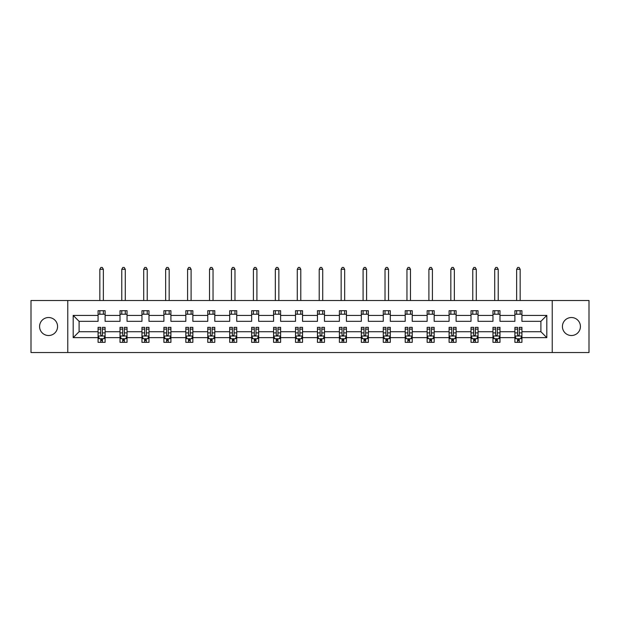 <?xml version="1.0" encoding="UTF-8"?>
<svg xmlns="http://www.w3.org/2000/svg" width="620" height="620" viewBox="0 0 620 620"><rect width="100%" height="100%" fill="white"/><g stroke="black" fill="none" stroke-linecap="round" stroke-linejoin="round"><path stroke-width="0.93" d="M571.423 317.525A8.998 8.998 0 0 0 562.425 326.523A8.998 8.998 0 0 0 571.423 335.521A8.998 8.998 0 0 0 580.421 326.523A8.998 8.998 0 0 0 571.423 317.525M48.577 317.525A8.998 8.998 0 0 0 39.579 326.523A8.998 8.998 0 0 0 48.577 335.521A8.998 8.998 0 0 0 57.575 326.523A8.998 8.998 0 0 0 48.577 317.525M552.226 352.54L589 352.54L589 300.506L552.226 300.506L552.226 352.54L67.774 352.54L67.774 300.506L31 300.506L31 352.54L67.774 352.54M521.924 337.637L521.924 331.723L540.904 331.723L546.809 337.637L521.924 337.637L521.924 342.341L519.25 342.341L519.25 338.76M552.226 300.506L67.774 300.506M514.894 337.637L499.983 337.637L499.983 331.723L514.894 331.723L514.894 342.341L521.924 342.341L521.924 338.59L520.599 338.59M499.983 337.637L499.983 342.341L497.31 342.341L497.31 338.76M492.954 337.637L478.043 337.637L478.043 331.723L492.954 331.723L492.954 342.341L499.983 342.341L499.983 338.59L498.666 338.59M478.043 337.637L478.043 342.341L475.377 342.341L475.377 338.76M471.014 337.637L456.111 337.637L456.111 331.723L471.014 331.723L471.014 342.341L478.043 342.341L478.043 338.59L476.726 338.59M456.111 337.637L456.111 342.341L453.437 342.341L453.437 338.76M449.082 337.637L434.171 337.637L434.171 331.723L449.082 331.723L449.082 342.341L456.111 342.341L456.111 338.59L454.786 338.59M434.171 337.637L434.171 342.341L431.497 342.341L431.497 338.76M427.141 337.637L412.238 337.637L412.238 331.723L427.141 331.723L427.141 342.341L434.171 342.341L434.171 338.59L432.853 338.59M412.238 337.637L412.238 342.341L409.564 342.341L409.564 338.76M405.201 337.637L390.298 337.637L390.298 331.723L405.201 331.723L405.201 342.341L412.238 342.341L412.238 338.59L410.913 338.59M390.298 337.637L390.298 342.341L387.624 342.341L387.624 338.76M383.269 337.637L368.358 337.637L368.358 331.723L383.269 331.723L383.269 342.341L390.298 342.341L390.298 338.59L388.972 338.59M368.358 337.637L368.358 342.341L365.684 342.341L365.684 338.76M361.328 337.637L346.425 337.637L346.425 331.723L361.328 331.723L361.328 342.341L368.358 342.341L368.358 338.59L367.04 338.59M346.425 337.637L346.425 342.341L343.751 342.341L343.751 338.76M339.388 337.637L324.485 337.637L324.485 331.723L339.388 331.723L339.388 342.341L346.425 342.341L346.425 338.59L345.1 338.59M324.485 337.637L324.485 342.341L321.811 342.341L321.811 338.76M317.456 337.637L302.545 337.637L302.545 331.723L317.456 331.723L317.456 342.341L324.485 342.341L324.485 338.59L323.16 338.59M302.545 337.637L302.545 342.341L299.879 342.341L299.879 338.76M295.515 337.637L280.612 337.637L280.612 331.723L295.515 331.723L295.515 342.341L302.545 342.341L302.545 338.59L301.227 338.59M280.612 337.637L280.612 342.341L277.938 342.341L277.938 338.76M273.575 337.637L258.672 337.637L258.672 331.723L273.575 331.723L273.575 342.341L280.612 342.341L280.612 338.59L279.287 338.59M258.672 337.637L258.672 342.341L255.998 342.341L255.998 338.76M251.643 337.637L236.731 337.637L236.731 331.723L251.643 331.723L251.643 342.341L258.672 342.341L258.672 338.59L257.346 338.59M236.731 337.637L236.731 342.341L234.065 342.341L234.065 338.76M229.702 337.637L214.799 337.637L214.799 331.723L229.702 331.723L229.702 342.341L236.731 342.341L236.731 338.59L235.414 338.59M214.799 337.637L214.799 342.341L212.125 342.341L212.125 338.76M207.762 337.637L192.859 337.637L192.859 331.723L207.762 331.723L207.762 342.341L214.799 342.341L214.799 338.59L213.474 338.59M192.859 337.637L192.859 342.341L190.185 342.341L190.185 338.76M185.829 337.637L170.918 337.637L170.918 331.723L185.829 331.723L185.829 342.341L192.859 342.341L192.859 338.59L191.541 338.59M170.918 337.637L170.918 342.341L168.252 342.341L168.252 338.76M163.889 337.637L148.986 337.637L148.986 331.723L163.889 331.723L163.889 342.341L170.918 342.341L170.918 338.59L169.601 338.59M148.986 337.637L148.986 342.341L146.312 342.341L146.312 338.76M141.957 337.637L127.046 337.637L127.046 331.723L141.957 331.723L141.957 342.341L148.986 342.341L148.986 338.59L147.661 338.59M127.046 337.637L127.046 342.341L124.372 342.341L124.372 338.76M120.017 337.637L105.106 337.637L105.106 331.723L120.017 331.723L120.017 342.341L127.046 342.341L127.046 338.59L125.728 338.59M105.106 337.637L105.106 342.341L102.44 342.341L102.44 338.76M98.076 337.637L73.191 337.637L73.191 315.417L98.076 315.417L98.076 321.323L79.097 321.323L79.097 331.723L98.076 331.723L98.076 342.341L105.106 342.341L105.106 338.59L103.788 338.59M105.106 315.417L120.017 315.417L120.017 321.323L105.106 321.323L105.106 310.705L98.076 310.705L98.076 315.417M127.046 315.417L141.957 315.417L141.957 321.323L127.046 321.323L127.046 310.705L120.017 310.705L120.017 315.417M148.986 315.417L163.889 315.417L163.889 321.323L148.986 321.323L148.986 310.705L141.957 310.705L141.957 315.417M170.918 315.417L185.829 315.417L185.829 321.323L170.918 321.323L170.918 310.705L163.889 310.705L163.889 315.417M192.859 315.417L207.762 315.417L207.762 321.323L192.859 321.323L192.859 310.705L185.829 310.705L185.829 315.417M214.799 315.417L229.702 315.417L229.702 321.323L214.799 321.323L214.799 310.705L207.762 310.705L207.762 315.417M236.731 315.417L251.643 315.417L251.643 321.323L236.731 321.323L236.731 310.705L229.702 310.705L229.702 315.417M258.672 315.417L273.575 315.417L273.575 321.323L258.672 321.323L258.672 310.705L251.643 310.705L251.643 315.417M280.612 315.417L295.515 315.417L295.515 321.323L280.612 321.323L280.612 310.705L273.575 310.705L273.575 315.417M302.545 315.417L317.456 315.417L317.456 321.323L302.545 321.323L302.545 310.705L295.515 310.705L295.515 315.417M324.485 315.417L339.388 315.417L339.388 321.323L324.485 321.323L324.485 310.705L317.456 310.705L317.456 315.417M346.425 315.417L361.328 315.417L361.328 321.323L346.425 321.323L346.425 310.705L339.388 310.705L339.388 315.417M368.358 315.417L383.269 315.417L383.269 321.323L368.358 321.323L368.358 310.705L361.328 310.705L361.328 315.417M390.298 315.417L405.201 315.417L405.201 321.323L390.298 321.323L390.298 310.705L383.269 310.705L383.269 315.417M412.238 315.417L427.141 315.417L427.141 321.323L412.238 321.323L412.238 310.705L405.201 310.705L405.201 315.417M434.171 315.417L449.082 315.417L449.082 321.323L434.171 321.323L434.171 310.705L427.141 310.705L427.141 315.417M456.111 315.417L471.014 315.417L471.014 321.323L456.111 321.323L456.111 310.705L449.082 310.705L449.082 315.417M478.043 315.417L492.954 315.417L492.954 321.323L478.043 321.323L478.043 310.705L471.014 310.705L471.014 315.417M499.983 315.417L514.894 315.417L514.894 321.323L499.983 321.323L499.983 310.705L492.954 310.705L492.954 315.417M540.904 331.723L540.904 321.323L521.924 321.323L521.924 310.705L514.894 310.705L514.894 315.417M521.924 315.417L546.809 315.417L546.809 337.637M73.191 315.417L79.097 321.323M514.894 314.216L521.924 314.216M492.954 314.216L499.983 314.216M471.014 314.216L478.043 314.216M449.082 314.216L456.111 314.216M427.141 314.216L434.171 314.216M405.201 314.216L412.238 314.216M383.269 314.216L390.298 314.216M361.328 314.216L368.358 314.216M339.388 314.216L346.425 314.216M317.456 314.216L324.485 314.216M295.515 314.216L302.545 314.216M273.575 314.216L280.612 314.216M251.643 314.216L258.672 314.216M229.702 314.216L236.731 314.216M207.762 314.216L214.799 314.216M185.829 314.216L192.859 314.216M163.889 314.216L170.918 314.216M141.957 314.216L148.986 314.216M120.017 314.216L127.046 314.216M98.076 314.216L105.106 314.216M100.75 338.83L102.44 338.83M122.69 338.83L124.372 338.83M144.623 338.83L146.312 338.83M166.563 338.83L168.252 338.83M188.503 338.83L190.185 338.83M210.436 338.83L212.125 338.83M232.376 338.83L234.065 338.83M254.316 338.83L255.998 338.83M276.249 338.83L277.938 338.83M298.189 338.83L299.879 338.83M320.122 338.83L321.811 338.83M342.062 338.83L343.751 338.83M364.002 338.83L365.684 338.83M385.935 338.83L387.624 338.83M407.875 338.83L409.564 338.83M429.815 338.83L431.497 338.83M451.748 338.83L453.437 338.83M473.688 338.83L475.377 338.83M495.628 338.83L497.31 338.83M517.561 338.83L519.25 338.83M79.097 331.723L73.191 337.637M546.809 315.417L540.904 321.323M100.75 340.519L102.44 340.519M105.106 329.127L105.106 327.368L102.44 327.368L102.44 329.127L105.106 329.127L105.106 331.723M98.076 331.723L98.076 327.368L100.75 327.368L100.75 334.893C101.308 335.978 101.874 335.978 102.44 334.893L102.44 329.127M99.401 338.59L98.076 338.59L98.076 342.341L100.75 342.341L100.75 338.76M98.076 335.947L99.487 338.76L103.703 338.76L105.106 335.947M103.354 314.216L103.354 310.705M103.354 300.506L103.354 269.289L99.835 269.289L99.835 300.506M99.835 314.216L99.835 310.705M99.835 269.289L100.89 267.46L102.3 267.46L103.354 269.289M122.69 340.519L124.372 340.519M127.046 329.127L127.046 327.368L124.372 327.368L124.372 329.127L127.046 329.127L127.046 331.723M120.017 331.723L120.017 327.368L122.69 327.368L122.69 334.893C123.248 335.978 123.814 335.978 124.372 334.893L124.372 329.127M121.334 338.59L120.017 338.59L120.017 342.341L122.69 342.341L122.69 338.76M120.017 335.947L121.419 338.76L125.643 338.76L127.046 335.947M125.287 314.216L125.287 310.705M125.287 300.506L125.287 269.289L121.776 269.289L121.776 300.506M121.776 314.216L121.776 310.705M121.776 269.289L122.83 267.46L124.233 267.46L125.287 269.289M144.623 340.519L146.312 340.519M148.986 329.127L148.986 327.368L146.312 327.368L146.312 329.127L148.986 329.127L148.986 331.723M141.957 331.723L141.957 327.368L144.623 327.368L144.623 334.893C145.189 335.978 145.746 335.978 146.312 334.893L146.312 329.127M143.274 338.59L141.957 338.59L141.957 342.341L144.623 342.341L144.623 338.76M141.957 335.947L143.359 338.76L147.576 338.76L148.986 335.947M147.227 314.216L147.227 310.705M147.227 300.506L147.227 269.289L143.708 269.289L143.708 300.506M143.708 314.216L143.708 310.705M143.708 269.289L144.762 267.46L146.173 267.46L147.227 269.289M166.563 340.519L168.252 340.519M170.918 329.127L170.918 327.368L168.252 327.368L168.252 329.127L170.918 329.127L170.918 331.723M163.889 331.723L163.889 327.368L166.563 327.368L166.563 334.893C167.121 335.978 167.687 335.978 168.252 334.893L168.252 329.127M165.215 338.59L163.889 338.59L163.889 342.341L166.563 342.341L166.563 338.76M163.889 335.947L165.3 338.76L169.516 338.76L170.918 335.947M169.167 314.216L169.167 310.705M169.167 300.506L169.167 269.289L165.649 269.289L165.649 300.506M165.649 314.216L165.649 310.705M165.649 269.289L166.702 267.46L168.113 267.46L169.167 269.289M188.503 340.519L190.185 340.519M192.859 329.127L192.859 327.368L190.185 327.368L190.185 329.127L192.859 329.127L192.859 331.723M185.829 331.723L185.829 327.368L188.503 327.368L188.503 334.893C189.061 335.978 189.627 335.978 190.185 334.893L190.185 329.127M187.147 338.59L185.829 338.59L185.829 342.341L188.503 342.341L188.503 338.76M185.829 335.947L187.232 338.76L191.456 338.76L192.859 335.947M191.1 314.216L191.1 310.705M191.1 300.506L191.1 269.289L187.589 269.289L187.589 300.506M187.589 314.216L187.589 310.705M187.589 269.289L188.643 267.46L190.046 267.46L191.1 269.289M210.436 340.519L212.125 340.519M214.799 329.127L214.799 327.368L212.125 327.368L212.125 329.127L214.799 329.127L214.799 331.723M207.762 331.723L207.762 327.368L210.436 327.368L210.436 334.893C211.001 335.978 211.56 335.978 212.125 334.893L212.125 329.127M209.087 338.59L207.762 338.59L207.762 342.341L210.436 342.341L210.436 338.76M207.762 335.947L209.172 338.76L213.388 338.76L214.799 335.947M213.04 314.216L213.04 310.705M213.04 300.506L213.04 269.289L209.521 269.289L209.521 300.506M209.521 314.216L209.521 310.705M209.521 269.289L210.575 267.46L211.986 267.46L213.04 269.289M232.376 340.519L234.065 340.519M236.731 329.127L236.731 327.368L234.065 327.368L234.065 329.127L236.731 329.127L236.731 331.723M229.702 331.723L229.702 327.368L232.376 327.368L232.376 334.893C232.934 335.978 233.5 335.978 234.065 334.893L234.065 329.127M231.028 338.59L229.702 338.59L229.702 342.341L232.376 342.341L232.376 338.76M229.702 335.947L231.113 338.76L235.329 338.76L236.731 335.947M234.98 314.216L234.98 310.705M234.98 300.506L234.98 269.289L231.462 269.289L231.462 300.506M231.462 314.216L231.462 310.705M231.462 269.289L232.516 267.46L233.918 267.46L234.98 269.289M254.316 340.519L255.998 340.519M258.672 329.127L258.672 327.368L255.998 327.368L255.998 329.127L258.672 329.127L258.672 331.723M251.643 331.723L251.643 327.368L254.316 327.368L254.316 334.893C254.874 335.978 255.44 335.978 255.998 334.893L255.998 329.127M252.96 338.59L251.643 338.59L251.643 342.341L254.316 342.341L254.316 338.76M251.643 335.947L253.045 338.76L257.269 338.76L258.672 335.947M256.913 314.216L256.913 310.705M256.913 300.506L256.913 269.289L253.402 269.289L253.402 300.506M253.402 314.216L253.402 310.705M253.402 269.289L254.456 267.46L255.858 267.46L256.913 269.289M276.249 340.519L277.938 340.519M280.612 329.127L280.612 327.368L277.938 327.368L277.938 329.127L280.612 329.127L280.612 331.723M273.575 331.723L273.575 327.368L276.249 327.368L276.249 334.893C276.815 335.978 277.373 335.978 277.938 334.893L277.938 329.127M274.9 338.59L273.575 338.59L273.575 342.341L276.249 342.341L276.249 338.76M273.575 335.947L274.986 338.76L279.202 338.76L280.612 335.947M278.853 314.216L278.853 310.705M278.853 300.506L278.853 269.289L275.334 269.289L275.334 300.506M275.334 314.216L275.334 310.705M275.334 269.289L276.388 267.46L277.799 267.46L278.853 269.289M298.189 340.519L299.879 340.519M302.545 329.127L302.545 327.368L299.879 327.368L299.879 329.127L302.545 329.127L302.545 331.723M295.515 331.723L295.515 327.368L298.189 327.368L298.189 334.893C298.747 335.978 299.313 335.978 299.879 334.893L299.879 329.127M296.841 338.59L295.515 338.59L295.515 342.341L298.189 342.341L298.189 338.76M295.515 335.947L296.918 338.76L301.142 338.76L302.545 335.947M300.785 314.216L300.785 310.705M300.785 300.506L300.785 269.289L297.274 269.289L297.274 300.506M297.274 314.216L297.274 310.705M297.274 269.289L298.329 267.46L299.731 267.46L300.785 269.289M320.122 340.519L321.811 340.519M324.485 329.127L324.485 327.368L321.811 327.368L321.811 329.127L324.485 329.127L324.485 331.723M317.456 331.723L317.456 327.368L320.122 327.368L320.122 334.893C320.687 335.978 321.253 335.978 321.811 334.893L321.811 329.127M318.773 338.59L317.456 338.59L317.456 342.341L320.122 342.341L320.122 338.76M317.456 335.947L318.858 338.76L323.074 338.76L324.485 335.947M322.726 314.216L322.726 310.705M322.726 300.506L322.726 269.289L319.215 269.289L319.215 300.506M319.215 314.216L319.215 310.705M319.215 269.289L320.269 267.46L321.672 267.46L322.726 269.289M342.062 340.519L343.751 340.519M346.425 329.127L346.425 327.368L343.751 327.368L343.751 329.127L346.425 329.127L346.425 331.723M339.388 331.723L339.388 327.368L342.062 327.368L342.062 334.893C342.628 335.978 343.185 335.978 343.751 334.893L343.751 329.127M340.713 338.59L339.388 338.59L339.388 342.341L342.062 342.341L342.062 338.76M339.388 335.947L340.798 338.76L345.014 338.76L346.425 335.947M344.666 314.216L344.666 310.705M344.666 300.506L344.666 269.289L341.147 269.289L341.147 300.506M341.147 314.216L341.147 310.705M341.147 269.289L342.201 267.46L343.612 267.46L344.666 269.289M364.002 340.519L365.684 340.519M368.358 329.127L368.358 327.368L365.684 327.368L365.684 329.127L368.358 329.127L368.358 331.723M361.328 331.723L361.328 327.368L364.002 327.368L364.002 334.893C364.56 335.978 365.126 335.978 365.684 334.893L365.684 329.127M362.654 338.59L361.328 338.59L361.328 342.341L364.002 342.341L364.002 338.76M361.328 335.947L362.731 338.76L366.955 338.76L368.358 335.947M366.598 314.216L366.598 310.705M366.598 300.506L366.598 269.289L363.088 269.289L363.088 300.506M363.088 314.216L363.088 310.705M363.088 269.289L364.142 267.46L365.544 267.46L366.598 269.289M385.935 340.519L387.624 340.519M390.298 329.127L390.298 327.368L387.624 327.368L387.624 329.127L390.298 329.127L390.298 331.723M383.269 331.723L383.269 327.368L385.935 327.368L385.935 334.893C386.5 335.978 387.058 335.978 387.624 334.893L387.624 329.127M384.586 338.59L383.269 338.59L383.269 342.341L385.935 342.341L385.935 338.76M383.269 335.947L384.671 338.76L388.887 338.76L390.298 335.947M388.538 314.216L388.538 310.705M388.538 300.506L388.538 269.289L385.02 269.289L385.02 300.506M385.02 314.216L385.02 310.705M385.02 269.289L386.082 267.46L387.485 267.46L388.538 269.289M407.875 340.519L409.564 340.519M412.238 329.127L412.238 327.368L409.564 327.368L409.564 329.127L412.238 329.127L412.238 331.723M405.201 331.723L405.201 327.368L407.875 327.368L407.875 334.893C408.44 335.978 408.999 335.978 409.564 334.893L409.564 329.127M406.526 338.59L405.201 338.59L405.201 342.341L407.875 342.341L407.875 338.76M405.201 335.947L406.611 338.76L410.828 338.76L412.238 335.947M410.479 314.216L410.479 310.705M410.479 300.506L410.479 269.289L406.96 269.289L406.96 300.506M406.96 314.216L406.96 310.705M406.96 269.289L408.014 267.46L409.425 267.46L410.479 269.289M429.815 340.519L431.497 340.519M434.171 329.127L434.171 327.368L431.497 327.368L431.497 329.127L434.171 329.127L434.171 331.723M427.141 331.723L427.141 327.368L429.815 327.368L429.815 334.893C430.373 335.978 430.939 335.978 431.497 334.893L431.497 329.127M428.459 338.59L427.141 338.59L427.141 342.341L429.815 342.341L429.815 338.76M427.141 335.947L428.544 338.76L432.768 338.76L434.171 335.947M432.411 314.216L432.411 310.705M432.411 300.506L432.411 269.289L428.9 269.289L428.9 300.506M428.9 314.216L428.9 310.705M428.9 269.289L429.954 267.46L431.357 267.46L432.411 269.289M451.748 340.519L453.437 340.519M456.111 329.127L456.111 327.368L453.437 327.368L453.437 329.127L456.111 329.127L456.111 331.723M449.082 331.723L449.082 327.368L451.748 327.368L451.748 334.893C452.313 335.978 452.871 335.978 453.437 334.893L453.437 329.127M450.399 338.59L449.082 338.59L449.082 342.341L451.748 342.341L451.748 338.76M449.082 335.947L450.484 338.76L454.7 338.76L456.111 335.947M454.351 314.216L454.351 310.705M454.351 300.506L454.351 269.289L450.833 269.289L450.833 300.506M450.833 314.216L450.833 310.705M450.833 269.289L451.887 267.46L453.298 267.46L454.351 269.289M473.688 340.519L475.377 340.519M478.043 329.127L478.043 327.368L475.377 327.368L475.377 329.127L478.043 329.127L478.043 331.723M471.014 331.723L471.014 327.368L473.688 327.368L473.688 334.893C474.246 335.978 474.811 335.978 475.377 334.893L475.377 329.127M472.339 338.59L471.014 338.59L471.014 342.341L473.688 342.341L473.688 338.76M471.014 335.947L472.425 338.76L476.64 338.76L478.043 335.947M476.292 314.216L476.292 310.705M476.292 300.506L476.292 269.289L472.773 269.289L472.773 300.506M472.773 314.216L472.773 310.705M472.773 269.289L473.827 267.46L475.238 267.46L476.292 269.289M495.628 340.519L497.31 340.519M499.983 329.127L499.983 327.368L497.31 327.368L497.31 329.127L499.983 329.127L499.983 331.723M492.954 331.723L492.954 327.368L495.628 327.368L495.628 334.893C496.186 335.978 496.752 335.978 497.31 334.893L497.31 329.127M494.272 338.59L492.954 338.59L492.954 342.341L495.628 342.341L495.628 338.76M492.954 335.947L494.357 338.76L498.581 338.76L499.983 335.947M498.224 314.216L498.224 310.705M498.224 300.506L498.224 269.289L494.714 269.289L494.714 300.506M494.714 314.216L494.714 310.705M494.714 269.289L495.768 267.46L497.17 267.46L498.224 269.289M517.561 340.519L519.25 340.519M521.924 329.127L521.924 327.368L519.25 327.368L519.25 329.127L521.924 329.127L521.924 331.723M514.894 331.723L514.894 327.368L517.561 327.368L517.561 334.893C518.126 335.978 518.684 335.978 519.25 334.893L519.25 329.127M516.212 338.59L514.894 338.59L514.894 342.341L517.561 342.341L517.561 338.76M514.894 335.947L516.297 338.76L520.513 338.76L521.924 335.947M520.164 314.216L520.164 310.705M520.164 300.506L520.164 269.289L516.646 269.289L516.646 300.506M516.646 314.216L516.646 310.705M516.646 269.289L517.7 267.46L519.111 267.46L520.164 269.289M98.115 336.017L105.075 336.017M98.076 329.127L100.75 329.127M102.44 332.901L105.106 332.901M98.076 332.901L100.75 332.901M100.75 339.621L102.44 339.621M120.048 336.017L127.015 336.017M120.017 329.127L122.69 329.127M124.372 332.901L127.046 332.901M120.017 332.901L122.69 332.901M122.69 339.621L124.372 339.621M141.988 336.017L148.947 336.017M141.957 329.127L144.623 329.127M146.312 332.901L148.986 332.901M141.957 332.901L144.623 332.901M144.623 339.621L146.312 339.621M163.928 336.017L170.888 336.017M163.889 329.127L166.563 329.127M168.252 332.901L170.918 332.901M163.889 332.901L166.563 332.901M166.563 339.621L168.252 339.621M185.861 336.017L192.828 336.017M185.829 329.127L188.503 329.127M190.185 332.901L192.859 332.901M185.829 332.901L188.503 332.901M188.503 339.621L190.185 339.621M207.801 336.017L214.76 336.017M207.762 329.127L210.436 329.127M212.125 332.901L214.799 332.901M207.762 332.901L210.436 332.901M210.436 339.621L212.125 339.621M229.741 336.017L236.701 336.017M229.702 329.127L232.376 329.127M234.065 332.901L236.731 332.901M229.702 332.901L232.376 332.901M232.376 339.621L234.065 339.621M251.674 336.017L258.633 336.017M251.643 329.127L254.316 329.127M255.998 332.901L258.672 332.901M251.643 332.901L254.316 332.901M254.316 339.621L255.998 339.621M273.614 336.017L280.573 336.017M273.575 329.127L276.249 329.127M277.938 332.901L280.612 332.901M273.575 332.901L276.249 332.901M276.249 339.621L277.938 339.621M295.554 336.017L302.513 336.017M295.515 329.127L298.189 329.127M299.879 332.901L302.545 332.901M295.515 332.901L298.189 332.901M298.189 339.621L299.879 339.621M317.487 336.017L324.446 336.017M317.456 329.127L320.122 329.127M321.811 332.901L324.485 332.901M317.456 332.901L320.122 332.901M320.122 339.621L321.811 339.621M339.427 336.017L346.386 336.017M339.388 329.127L342.062 329.127M343.751 332.901L346.425 332.901M339.388 332.901L342.062 332.901M342.062 339.621L343.751 339.621M361.367 336.017L368.327 336.017M361.328 329.127L364.002 329.127M365.684 332.901L368.358 332.901M361.328 332.901L364.002 332.901M364.002 339.621L365.684 339.621M383.3 336.017L390.259 336.017M383.269 329.127L385.935 329.127M387.624 332.901L390.298 332.901M383.269 332.901L385.935 332.901M385.935 339.621L387.624 339.621M405.24 336.017L412.199 336.017M405.201 329.127L407.875 329.127M409.564 332.901L412.238 332.901M405.201 332.901L407.875 332.901M407.875 339.621L409.564 339.621M427.172 336.017L434.139 336.017M427.141 329.127L429.815 329.127M431.497 332.901L434.171 332.901M427.141 332.901L429.815 332.901M429.815 339.621L431.497 339.621M449.113 336.017L456.072 336.017M449.082 329.127L451.748 329.127M453.437 332.901L456.111 332.901M449.082 332.901L451.748 332.901M451.748 339.621L453.437 339.621M471.053 336.017L478.012 336.017M471.014 329.127L473.688 329.127M475.377 332.901L478.043 332.901M471.014 332.901L473.688 332.901M473.688 339.621L475.377 339.621M492.985 336.017L499.953 336.017M492.954 329.127L495.628 329.127M497.31 332.901L499.983 332.901M492.954 332.901L495.628 332.901M495.628 339.621L497.31 339.621M514.925 336.017L521.885 336.017M514.894 329.127L517.561 329.127M519.25 332.901L521.924 332.901M514.894 332.901L517.561 332.901M517.561 339.621L519.25 339.621"/></g></svg>
